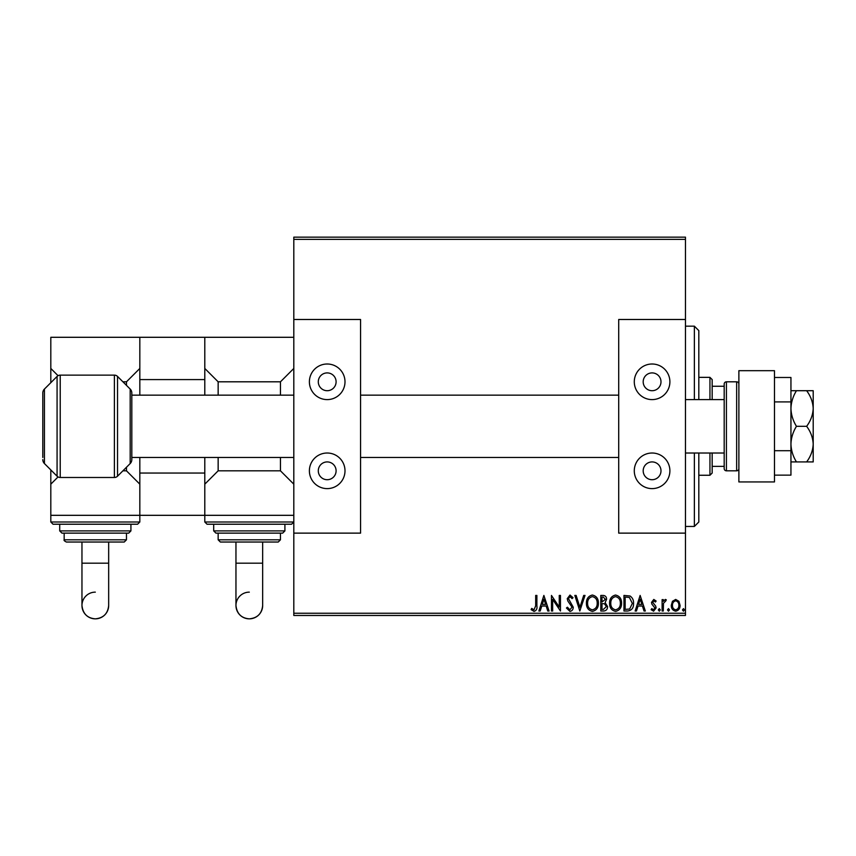 <?xml version="1.0" encoding="UTF-8"?>
<svg xmlns="http://www.w3.org/2000/svg" width="856" height="856" viewBox="0 0 856 856"><rect width="100%" height="100%" fill="white"/><g stroke="black" fill="none" stroke-linecap="round" stroke-linejoin="round"><path stroke-width="1.28" d="M293.811 237.155L685.463 237.155L685.463 239.38L293.811 239.38L293.811 237.155M672.452 601.308L675.684 599.425L678.915 601.308L680.071 605.353C680.103 608.584 678.648 610.531 675.684 611.205C672.72 610.531 671.254 608.584 671.286 605.353L672.452 601.308M662.105 611.013L662.105 599.628L663.304 599.628L663.304 601.308L665.38 599.425L666.3 599.821L665.722 601.03L663.486 603.277L663.304 611.013L662.105 611.013M653.802 599.425L656.113 601.051L655.407 602.025L653.877 600.826L652.711 602.357L655.717 606.166L656.113 607.921L653.588 611.205L651.116 609.665L651.801 608.616L653.449 609.814L654.915 607.985L651.898 604.165L651.512 602.41L653.802 599.425M627.576 611.013L623.96 611.013L623.96 595.434L630.027 595.99C632.552 597.745 633.729 600.227 633.547 603.416C633.718 607.91 631.739 610.446 627.576 611.013M600.794 611.013L600.794 595.434L602.999 595.434C605.363 595.551 606.562 596.835 606.583 599.296L605.128 602.603L607.578 606.594C607.567 609.162 606.337 610.638 603.908 611.013L600.794 611.013M579.822 611.013L574.825 595.434L576.131 595.434L579.919 607.246L583.706 595.434L585.012 595.434L579.822 611.013M552.666 611.013L551.467 611.013L551.467 595.434L559.257 607.054L559.257 595.434L560.455 595.434L560.455 611.013L552.666 599.425L552.666 611.013M535.685 605.791L535.685 595.434L536.883 595.434L536.883 605.952C537.365 608.777 536.412 610.596 534.037 611.409L531.095 609.611L531.704 608.413L534.026 609.814L535.685 605.791M685.463 613.238L685.463 615.464L293.811 615.464L293.811 613.238L685.463 613.238L685.463 533.128L618.706 533.128L618.706 319.491L685.463 319.491L685.463 239.38M293.811 613.238L293.811 239.38M543.87 595.434L549.071 611.013L547.765 611.013L546.16 606.016L541.784 606.016L540.19 611.013L538.884 611.013L543.87 595.434M569.946 611.409L566.447 608.006L567.421 607.214L569.861 609.814L572.033 607.172L567.86 601.04L567.239 598.665L570.021 595.038L573.028 597.67L572.097 598.633L570.01 596.632L568.438 598.601L573.231 607.193C573.21 609.525 572.118 610.938 569.946 611.409M586.413 603.287C586.328 598.847 588.297 596.097 592.331 595.038C596.45 595.99 598.472 598.718 598.398 603.213C598.472 607.664 596.482 610.392 592.427 611.409C588.361 610.435 586.36 607.728 586.413 603.287M609.579 603.287C609.493 598.847 611.462 596.097 615.496 595.038C619.616 595.99 621.638 598.718 621.563 603.213C621.638 607.664 619.648 610.392 615.592 611.409C611.526 610.435 609.525 607.728 609.579 603.287M640.138 595.434L645.328 611.013L644.022 611.013L642.417 606.016L638.052 606.016L636.447 611.013L635.141 611.013L640.138 595.434M658.307 609.911L659.302 608.616L660.308 609.911L659.302 611.205L658.307 609.911M667.498 609.911L668.493 608.616L669.488 609.911L668.493 611.205L667.498 609.911M682.467 609.911L683.473 608.616L684.468 609.911L683.473 611.205L682.467 609.911M545.647 604.422L543.977 599.189L542.297 604.422L545.647 604.422M597.199 603.213C597.253 599.649 595.648 597.456 592.384 596.632C589.131 597.499 587.537 599.714 587.612 603.287C587.558 606.829 589.142 609.001 592.384 609.814C595.669 609.001 597.274 606.808 597.199 603.213M603.234 597.028L601.993 597.028L601.993 602.025L605.385 599.318L603.234 597.028M602.592 603.619L601.993 603.619L601.993 609.408L603.362 609.408L606.38 606.594L604.507 603.801L602.592 603.619M620.365 603.213C620.418 599.649 618.813 597.456 615.55 596.632C612.297 597.499 610.702 599.714 610.777 603.287C610.724 606.829 612.308 609.001 615.55 609.814C618.835 609.001 620.44 606.808 620.365 603.213M625.158 597.028L625.158 609.408L629.652 609.012L632.349 603.416L629.395 597.467L625.158 597.028M641.914 604.422L640.235 599.189L638.555 604.422L641.914 604.422M678.872 605.363C678.926 602.945 677.866 601.436 675.684 600.826C673.501 601.426 672.431 602.945 672.484 605.363C672.431 607.771 673.501 609.247 675.684 609.814C677.866 609.258 678.936 607.771 678.872 605.363M806.641 426.309C810.686 431.724 812.879 437.651 813.2 444.114L813.2 390.711L806.641 390.711C810.686 396.114 812.879 402.053 813.2 408.505L813.2 399.602L813.2 408.505C812.89 414.935 810.696 420.863 806.641 426.309L796.455 426.309C793.009 420.767 791.179 414.828 790.944 408.505C791.158 402.256 792.998 396.317 796.455 390.711L790.944 390.711M806.641 461.919L813.2 461.919L813.2 444.114C812.89 450.534 810.696 456.473 806.641 461.919L796.455 461.919C793.009 456.376 791.179 450.438 790.944 444.114C791.158 437.855 792.998 431.927 796.455 426.309M685.463 453.017L724.187 453.017L724.187 399.602L685.463 399.602M131.813 457.468L293.811 457.468M360.569 457.468L618.706 457.468M131.813 395.151L293.811 395.151M360.569 395.151L618.706 395.151M42.8 453.017L42.8 428.535M736.652 470.821L736.652 381.808L726.412 381.808A2.226 2.226 0 0 0 724.187 384.034L724.187 468.596A2.226 2.226 0 0 0 726.412 470.821L736.652 470.821A2.226 2.226 0 0 0 738.878 468.596M736.652 381.808A2.226 2.226 0 0 1 738.878 384.034M130.187 463.545L130.187 389.073A5.564 5.564 0 0 1 131.813 393.011L131.813 459.608A5.564 5.564 0 0 1 130.187 463.545L117.54 476.193A4.451 4.451 0 0 1 114.394 477.488L114.394 375.131L60.22 375.131A4.451 4.451 0 0 0 57.074 376.437L44.426 389.073L44.426 463.545L57.074 476.193L57.074 376.437M114.394 477.488L60.22 477.488A4.451 4.451 0 0 1 57.074 476.193M114.394 375.131A4.451 4.451 0 0 1 117.54 376.437L117.54 476.193M42.8 457.468L42.8 393.011A5.564 5.564 0 0 1 44.426 389.073M42.8 459.608A5.564 5.564 0 0 0 44.426 463.545M130.187 389.073L117.54 376.437M42.8 393.011L42.8 395.151M204.798 379.583L139.828 379.583L139.828 337.296L204.798 337.296L204.798 395.151M139.828 379.583L139.828 395.151M139.828 457.468L139.828 473.047L204.798 473.047L204.798 515.323L139.828 515.323L139.828 473.047M204.798 457.468L204.798 473.047M806.641 390.711L796.455 390.711M790.944 461.919L796.455 461.919M774.477 475.134L790.944 475.134L790.944 377.485L774.477 377.485M774.477 450.716L790.944 450.716M774.477 401.903L790.944 401.903M738.878 481.939L738.878 370.68L774.477 370.68L774.477 481.939L738.878 481.939M249.31 592.138A13.354 13.354 180 0 0 235.956 605.492A13.354 13.354 180 0 0 249.31 618.845A13.354 13.354 180 0 0 262.664 605.481M235.956 542.03L235.956 563.173L262.664 563.173L262.664 605.492C261.872 613.602 257.421 618.053 249.31 618.845C241.349 618.192 236.898 613.741 235.956 605.492L235.956 563.173M262.664 542.03L262.664 563.173M291.586 524.225L207.024 524.225L204.798 522L293.811 522L291.586 524.225M282.683 533.128L215.926 533.128L213.7 530.902L284.909 530.902L282.683 533.128M278.232 542.03L220.377 542.03L218.152 539.804L280.458 539.804L278.232 542.03M293.811 515.323L204.798 515.323L204.798 522M280.458 395.151L280.458 381.808L218.152 381.808L218.152 395.151M218.152 457.468L218.152 470.821L204.798 484.164M293.811 484.164L280.458 470.821L218.152 470.821M280.458 470.821L280.458 457.468M293.811 337.296L204.798 337.296M204.798 368.455L218.152 381.808M280.458 381.808L293.811 368.455M652.09 372.906A8.902 8.902 0 0 0 643.188 381.808A8.902 8.902 0 0 0 652.09 390.711A8.902 8.902 0 0 0 660.993 381.808A8.902 8.902 0 0 0 652.09 372.906M652.09 461.919A8.902 8.902 0 0 0 643.188 470.821A8.902 8.902 0 0 0 652.09 479.713A8.902 8.902 0 0 0 660.993 470.821A8.902 8.902 0 0 0 652.09 461.919M652.09 488.615A17.805 17.805 0 0 1 634.285 470.821A17.805 17.805 0 0 1 652.09 453.017A17.805 17.805 0 0 1 669.895 470.821A17.805 17.805 0 0 1 652.09 488.615M652.09 364.003A17.805 17.805 0 0 0 634.285 381.808A17.805 17.805 0 0 0 652.09 399.602A17.805 17.805 0 0 0 669.895 381.808A17.805 17.805 0 0 0 652.09 364.003M685.463 533.128L685.463 319.491M95.316 592.138A13.354 13.354 180 0 0 81.962 605.492A13.354 13.354 180 0 0 95.316 618.845A13.354 13.354 180 0 0 108.669 605.481M81.962 542.03L81.962 563.173L108.669 563.173L108.669 605.492C107.877 613.602 103.426 618.053 95.316 618.845C87.355 618.192 82.904 613.741 81.962 605.492L81.962 563.173M108.669 542.03L108.669 563.173M137.602 524.225L53.04 524.225L50.814 522L139.828 522L137.602 524.225M128.7 533.128L61.942 533.128L59.717 530.902L130.925 530.902L128.7 533.128M124.248 542.03L66.394 542.03C64.425 541.024 63.686 540.286 64.168 539.804L126.474 539.804L124.248 542.03M139.828 522L139.828 515.323L50.814 515.323L50.814 469.923M126.474 385.361L126.474 381.808L122.911 381.808M139.828 484.164L126.474 470.821L122.911 470.821M126.474 470.821L126.474 467.258M58.048 476.931L50.814 484.164M139.828 337.296L50.814 337.296L50.814 368.455L58.048 375.688M126.474 381.808L139.828 368.455M50.814 382.696L50.814 368.455M327.195 372.906A8.902 8.902 0 0 0 318.293 381.808A8.902 8.902 0 0 0 327.195 390.711A8.902 8.902 0 0 0 336.098 381.808A8.902 8.902 0 0 0 327.195 372.906M327.195 461.919A8.902 8.902 0 0 0 318.293 470.821A8.902 8.902 0 0 0 327.195 479.713A8.902 8.902 0 0 0 336.098 470.821A8.902 8.902 0 0 0 327.195 461.919M327.195 488.615A17.805 17.805 0 0 1 309.39 470.821A17.805 17.805 0 0 1 327.195 453.017A17.805 17.805 0 0 1 345 470.821A17.805 17.805 0 0 1 327.195 488.615M327.195 364.003A17.805 17.805 0 0 0 309.39 381.808A17.805 17.805 0 0 0 327.195 399.602A17.805 17.805 0 0 0 345 381.808A17.805 17.805 0 0 0 327.195 364.003M293.811 319.491L360.569 319.491L360.569 533.128L293.811 533.128M694.366 399.602L694.366 326.168L698.817 330.619L698.817 399.602M698.817 453.017L698.817 522L694.366 526.451L694.366 453.017M694.366 326.168L685.463 326.168M694.366 526.451L685.463 526.451M709.945 399.602L709.945 377.357L712.171 379.583L712.171 399.602M712.171 453.017L712.171 473.047L709.945 475.262L709.945 453.017M709.945 377.357L698.817 377.357M709.945 475.262L698.817 475.262M712.171 386.259L724.187 386.259M712.171 466.37L724.187 466.37M726.412 381.808L726.412 470.821M60.22 375.131L60.22 477.488M280.458 539.804L280.458 533.128M284.909 530.902L284.909 524.225M213.7 530.902L213.7 524.225M218.152 539.804L218.152 533.128M126.474 539.804L126.474 533.128M130.925 530.902L130.925 524.225M50.814 522L50.814 515.323M59.717 530.902L59.717 524.225M64.168 539.804L64.168 533.128"/></g></svg>
